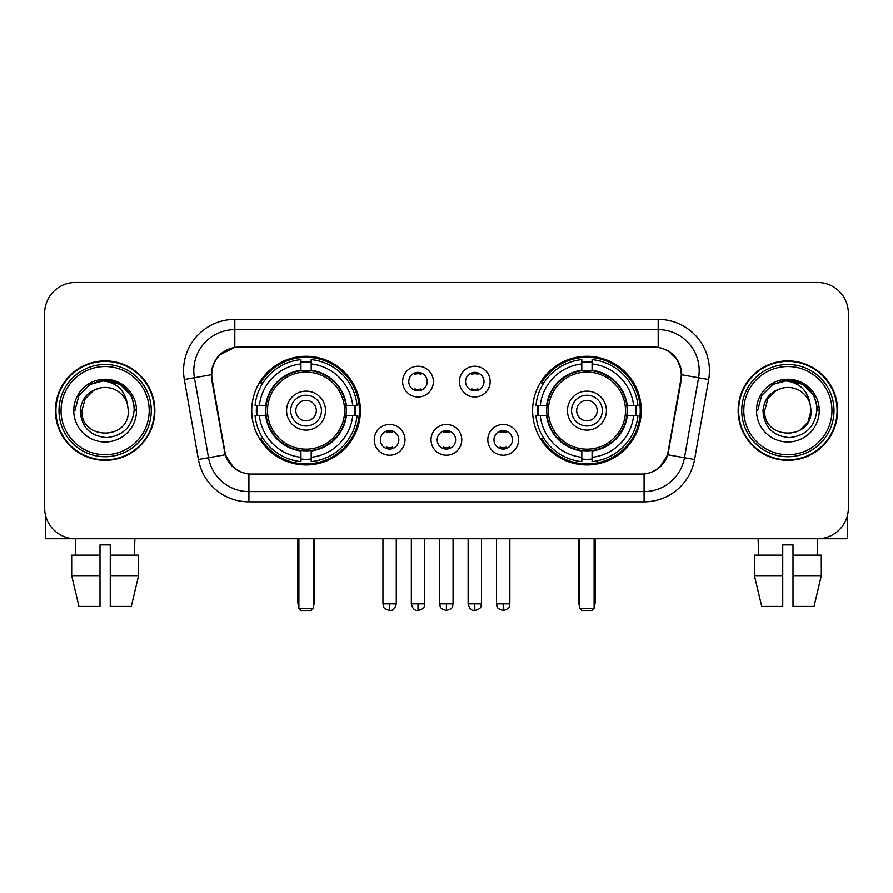 <?xml version="1.0" encoding="UTF-8"?>
<svg xmlns="http://www.w3.org/2000/svg" width="893" height="893" viewBox="0 0 893 893"><rect width="100%" height="100%" fill="white"/><g stroke="black" fill="none" stroke-linecap="round" stroke-linejoin="round"><path stroke-width="1.34" d="M532.608 410.624A54.328 54.328 0 0 0 586.947 464.952A54.328 54.328 0 0 0 641.274 410.624A54.328 54.328 0 0 0 586.947 356.285A54.328 54.328 0 0 0 532.608 410.624M251.726 410.624A54.328 54.328 0 0 0 306.053 464.952A54.328 54.328 0 0 0 360.392 410.624A54.328 54.328 0 0 0 306.053 356.285A54.328 54.328 0 0 0 251.726 410.624M404.987 439.836A15.382 15.382 0 0 1 389.605 455.218A15.382 15.382 0 0 1 374.234 439.836A15.382 15.382 0 0 1 389.605 424.465A15.382 15.382 0 0 1 404.987 439.836M380.385 439.836A9.231 9.231 0 0 0 389.605 449.067A9.231 9.231 0 0 0 398.836 439.836A9.231 9.231 0 0 0 389.605 430.616A9.231 9.231 0 0 0 380.385 439.836M461.77 439.836A15.382 15.382 0 0 1 446.4 455.218A15.382 15.382 0 0 1 431.018 439.836A15.382 15.382 0 0 1 446.4 424.465A15.382 15.382 0 0 1 461.77 439.836M437.168 439.836A9.231 9.231 0 0 0 446.4 449.067A9.231 9.231 0 0 0 455.62 439.836A9.231 9.231 0 0 0 446.4 430.616A9.231 9.231 0 0 0 437.168 439.836M518.565 439.836A15.382 15.382 0 0 1 503.194 455.218A15.382 15.382 0 0 1 487.812 439.836A15.382 15.382 0 0 1 503.194 424.465A15.382 15.382 0 0 1 518.565 439.836M493.963 439.836A9.231 9.231 0 0 0 503.194 449.067A9.231 9.231 0 0 0 512.415 439.836A9.231 9.231 0 0 0 503.194 430.616A9.231 9.231 0 0 0 493.963 439.836M433.373 381.612A15.382 15.382 0 0 1 418.002 396.983A15.382 15.382 0 0 1 402.62 381.612A15.382 15.382 0 0 1 418.002 366.23A15.382 15.382 0 0 1 433.373 381.612M408.771 381.612A9.231 9.231 0 0 0 418.002 390.833A9.231 9.231 0 0 0 427.222 381.612A9.231 9.231 0 0 0 418.002 372.381A9.231 9.231 0 0 0 408.771 381.612M490.168 381.612A15.382 15.382 0 0 1 474.797 396.983A15.382 15.382 0 0 1 459.415 381.612A15.382 15.382 0 0 1 474.797 366.23A15.382 15.382 0 0 1 490.168 381.612M465.566 381.612A9.231 9.231 0 0 0 474.797 390.833A9.231 9.231 0 0 0 484.017 381.612A9.231 9.231 0 0 0 474.797 372.381A9.231 9.231 0 0 0 465.566 381.612M212.166 379.547A27.683 27.683 0 0 1 239.424 347.064L653.576 347.064A27.683 27.683 0 0 1 680.834 379.547L668.176 451.311A27.683 27.683 0 0 1 640.917 474.183L252.083 474.183A27.683 27.683 0 0 1 224.824 451.311L212.166 379.547M256.604 415.747A49.718 49.718 0 0 1 256.604 405.5M537.486 415.747A49.718 49.718 0 0 1 537.486 405.5M55.411 410.624A49.718 49.718 0 0 0 105.128 460.341A49.718 49.718 0 0 0 154.846 410.624A49.718 49.718 0 0 0 105.128 360.906A49.718 49.718 0 0 0 55.411 410.624M738.154 410.624A49.718 49.718 0 0 0 787.872 460.341A49.718 49.718 0 0 0 837.589 410.624A49.718 49.718 0 0 0 787.872 360.906A49.718 49.718 0 0 0 738.154 410.624M211.541 370.64C214.197 357.814 221.955 350.056 234.814 347.366L658.186 347.366C671.034 350.045 678.792 357.803 681.459 370.64L681.348 379.547L667.841 454.794C663.8 465.934 655.875 472.364 644.087 474.049L248.913 474.049C237.147 472.386 229.233 465.956 225.159 454.794L211.652 379.547L211.541 370.64M219.399 355.101L234.814 347.366L234.814 329.64L658.186 329.64A41 41 0 0 1 698.572 377.761L684.473 457.718A41 41 0 0 1 644.087 491.608L248.913 491.608A41 41 0 0 1 208.527 457.718L194.428 377.761A41 41 0 0 1 234.814 329.64L234.814 319.381L658.186 319.381L658.186 347.366M667.931 350.77L676.972 359.187L681.459 370.64L681.772 374.803L708.662 379.536L694.564 459.504A51.258 51.258 0 0 1 644.087 501.855L248.913 501.855A51.258 51.258 0 0 1 198.436 459.504L184.338 379.536A51.258 51.258 0 0 1 234.814 319.381M251.569 474.183L248.913 474.049L248.913 501.855M644.087 501.855L644.087 474.049L641.431 474.183M694.564 459.504L667.841 454.794L659.57 467.407M233.609 467.564L225.159 454.794L198.436 459.504M668.69 451.311L668.522 452.182M224.478 452.182L224.31 451.311M184.338 379.536L211.228 374.736M848.35 313.231A30.753 30.753 0 0 0 817.597 282.478L75.403 282.478A30.753 30.753 0 0 0 44.65 313.231L44.65 508.005A30.753 30.753 0 0 0 75.403 538.758L817.597 538.758A30.753 30.753 0 0 0 848.35 508.005L848.35 313.231L848.35 508.005M44.65 313.231L44.65 508.005M817.597 282.478L75.403 282.478M75.849 555.167L75.403 538.758L817.597 538.758L817.151 555.167M45.677 515.886L45.677 538.758L164.591 538.758M71.697 555.167L71.697 575.661L78.975 606.425L71.697 575.661L71.697 555.167L100.005 555.167L100.005 544.909L110.263 544.909L110.263 555.167L138.571 555.167L138.571 575.661L131.293 606.425L138.571 575.661L110.263 575.661L110.263 555.167M134.865 538.758L134.419 555.167M100.005 555.167L100.005 606.425L78.975 606.425M71.697 575.661L100.005 575.661M131.293 606.425L110.263 606.425L110.263 575.661M149.209 410.624A44.081 44.081 0 0 0 105.128 366.543A44.081 44.081 0 0 0 61.048 410.624A44.081 44.081 0 0 0 105.128 454.704A44.081 44.081 0 0 0 149.209 410.624M151.263 410.624A46.135 46.135 0 0 0 105.128 364.489A46.135 46.135 0 0 0 59.005 410.624A46.135 46.135 0 0 0 105.128 456.747A46.135 46.135 0 0 0 151.263 410.624M154.344 410.624A49.204 49.204 0 0 0 105.128 361.419A49.204 49.204 0 0 0 55.924 410.624A49.204 49.204 0 0 0 105.128 459.828A49.204 49.204 0 0 0 154.344 410.624M127.465 404.462L128.302 410.624C129.719 440.506 80.549 440.506 81.966 410.624L85.069 399.037L93.553 390.554L99.38 388.176C87.905 391.301 81.52 398.78 80.247 410.624C81.341 427.167 90.171 436.164 106.758 437.592C122.966 435.806 132.086 426.821 134.129 410.624C134.307 400.901 130.702 392.853 123.312 386.49C116.581 381.579 109.102 379.648 100.876 380.708C116.023 381.903 124.886 389.828 127.465 404.462L128.302 410.624C129.719 440.506 80.549 440.506 81.966 410.624L85.069 399.037L93.553 390.554L99.38 388.176L93.553 390.554L85.069 399.037L81.966 410.624L85.069 399.037L93.553 390.554L99.38 388.176L93.553 390.554L85.069 399.037L81.966 410.624L85.069 399.037L93.553 390.554L99.38 388.176L93.553 390.554L85.069 399.037L81.966 410.624L85.069 399.037L93.553 390.554L99.38 388.176A23.173 23.173 0 0 1 127.465 404.462L128.302 410.624C129.719 440.506 80.549 440.506 81.966 410.624C80.549 440.506 129.719 440.506 128.302 410.624C129.719 440.506 80.549 440.506 81.966 410.624C80.549 440.506 129.719 440.506 128.302 410.624C129.719 440.506 80.549 440.506 81.966 410.624M73.762 410.624A31.367 31.367 0 0 0 105.128 441.99A31.367 31.367 0 0 0 136.506 410.624A31.367 31.367 0 0 0 105.128 379.257A31.367 31.367 0 0 0 73.762 410.624M107.506 433.663L106.769 433.73M100.876 380.708L90.026 384.459L78.964 395.51L74.923 410.624L78.964 395.51L90.026 384.459L105.128 380.407L120.242 384.459L131.304 395.51L135.345 410.624L131.304 395.51L120.242 384.459L105.128 380.407L90.026 384.459L78.964 395.51L74.923 410.624L78.964 395.51L90.026 384.459L105.128 380.407L120.242 384.459L131.304 395.51L135.345 410.624L131.304 395.51L120.242 384.459L105.128 380.407L90.026 384.459L78.964 395.51L74.923 410.624L78.964 395.51L90.026 384.459L105.128 380.407L120.242 384.459L131.304 395.51L135.345 410.624M345.915 415.747A40.185 40.185 0 0 0 311.188 370.762L311.188 370.762A40.185 40.185 0 0 0 266.203 415.747A40.185 40.185 0 0 0 345.915 415.747L345.915 415.747A40.185 40.185 0 0 1 311.188 450.474L311.188 457.294A46.949 46.949 0 0 0 352.724 415.747L357.055 415.747A51.258 51.258 0 0 1 311.188 461.625L311.188 457.294M257.63 415.747A48.691 48.691 0 0 1 257.63 405.5M311.188 362.201A48.691 48.691 0 0 0 300.93 362.201M354.476 405.5A48.691 48.691 0 0 1 354.476 415.747M352.724 405.5L357.055 405.5A51.258 51.258 0 0 0 311.188 359.622L311.188 370.282A40.665 40.665 0 0 1 346.395 405.5L352.724 405.5A46.949 46.949 0 0 0 311.188 363.953M259.383 415.747L255.063 415.747A51.258 51.258 0 0 0 300.93 461.625L300.93 450.965A40.665 40.665 0 0 1 265.712 415.747L259.383 415.747A46.949 46.949 0 0 0 300.93 457.294M352.724 415.747L346.395 415.747A40.665 40.665 0 0 1 311.188 450.965L311.188 450.474M266.203 415.747L266.203 415.747A40.185 40.185 0 0 0 300.93 450.474M311.188 459.047A48.691 48.691 0 0 1 300.93 459.047M300.93 363.953L300.93 359.622A51.258 51.258 0 0 0 255.063 405.5L265.712 405.5A40.665 40.665 0 0 1 300.93 370.282L300.93 363.953A46.949 46.949 0 0 0 259.383 405.5M344.598 410.624A38.544 38.544 0 0 1 306.053 449.168A38.544 38.544 0 0 1 267.509 410.624A38.544 38.544 0 0 1 306.053 372.08A38.544 38.544 0 0 1 344.598 410.624M325.532 410.624A19.479 19.479 0 0 0 306.053 391.145A19.479 19.479 0 0 0 286.575 410.624A19.479 19.479 0 0 0 306.053 430.102A19.479 19.479 0 0 0 325.532 410.624M321.435 410.624A15.382 15.382 0 0 0 306.053 395.242A15.382 15.382 0 0 0 290.683 410.624A15.382 15.382 0 0 0 306.053 425.994A15.382 15.382 0 0 0 321.435 410.624M316.312 410.624A10.247 10.247 0 0 1 306.053 420.871A10.247 10.247 0 0 1 295.806 410.624A10.247 10.247 0 0 1 306.053 400.365A10.247 10.247 0 0 1 316.312 410.624A10.247 10.247 0 0 1 306.053 420.871A10.247 10.247 0 0 1 295.806 410.624A10.247 10.247 0 0 1 306.053 400.365A10.247 10.247 0 0 1 316.312 410.624M262.922 382.941L260.499 382.941A53.312 53.312 0 0 1 359.366 410.624A53.312 53.312 0 0 1 260.499 438.296L262.922 438.296M298.887 538.758L298.887 608.468L313.231 608.468L313.231 538.758M298.887 608.468L300.93 610.522L311.188 610.522L313.231 608.468M626.797 415.747A40.185 40.185 0 0 0 592.07 370.762L592.07 370.762A40.185 40.185 0 0 0 547.085 415.747A40.185 40.185 0 0 0 626.797 415.747L626.797 415.747A40.185 40.185 0 0 1 592.07 450.474L592.07 457.294A46.949 46.949 0 0 0 633.617 415.747L637.937 415.747A51.258 51.258 0 0 1 592.07 461.625L592.07 457.294M538.524 415.747A48.691 48.691 0 0 1 538.524 405.5M592.07 362.201A48.691 48.691 0 0 0 581.812 362.201M635.37 405.5A48.691 48.691 0 0 1 635.37 415.747M633.617 405.5L637.937 405.5A51.258 51.258 0 0 0 592.07 359.622L592.07 370.282A40.665 40.665 0 0 1 627.288 405.5L633.617 405.5A46.949 46.949 0 0 0 592.07 363.953M540.276 415.747L535.945 415.747A51.258 51.258 0 0 0 581.812 461.625L581.812 450.965A40.665 40.665 0 0 1 546.605 415.747L540.276 415.747A46.949 46.949 0 0 0 581.812 457.294M633.617 415.747L627.288 415.747A40.665 40.665 0 0 1 592.07 450.965L592.07 450.474M547.085 415.747L547.085 415.747A40.185 40.185 0 0 0 581.812 450.474M592.07 459.047A48.691 48.691 0 0 1 581.812 459.047M581.812 363.953L581.812 359.622A51.258 51.258 0 0 0 535.945 405.5L546.605 405.5A40.665 40.665 0 0 1 581.812 370.282L581.812 363.953A46.949 46.949 0 0 0 540.276 405.5M625.491 410.624A38.544 38.544 0 0 1 586.947 449.168A38.544 38.544 0 0 1 548.402 410.624A38.544 38.544 0 0 1 586.947 372.08A38.544 38.544 0 0 1 625.491 410.624M606.425 410.624A19.479 19.479 0 0 0 586.947 391.145A19.479 19.479 0 0 0 567.468 410.624A19.479 19.479 0 0 0 586.947 430.102A19.479 19.479 0 0 0 606.425 410.624M602.317 410.624A15.382 15.382 0 0 0 586.947 395.242A15.382 15.382 0 0 0 571.565 410.624A15.382 15.382 0 0 0 586.947 425.994A15.382 15.382 0 0 0 602.317 410.624M597.194 410.624A10.247 10.247 0 0 1 586.947 420.871A10.247 10.247 0 0 1 576.688 410.624A10.247 10.247 0 0 1 586.947 400.365A10.247 10.247 0 0 1 597.194 410.624A10.247 10.247 0 0 1 586.947 420.871A10.247 10.247 0 0 1 576.688 410.624A10.247 10.247 0 0 1 586.947 400.365A10.247 10.247 0 0 1 597.194 410.624M543.804 382.941L541.381 382.941A53.312 53.312 0 0 1 640.248 410.624A53.312 53.312 0 0 1 541.381 438.296L543.804 438.296M579.769 538.758L579.769 608.468L594.113 608.468L594.113 538.758M579.769 608.468L581.812 610.522L592.07 610.522L594.113 608.468M414.921 390.308L414.921 388.846A7.87 7.87 0 0 0 421.072 388.846L421.072 390.308M421.072 372.906L421.072 374.368A7.87 7.87 0 0 0 414.921 374.368L414.921 372.906M471.716 390.308L471.716 388.846A7.87 7.87 0 0 0 477.867 388.846L477.867 390.308M477.867 372.906L477.867 374.368A7.87 7.87 0 0 0 471.716 374.368L471.716 372.906M386.535 448.532L386.535 447.069A7.87 7.87 0 0 0 392.686 447.069L392.686 448.532M392.686 431.14L392.686 432.603A7.87 7.87 0 0 0 386.535 432.603L386.535 431.14M443.319 448.532L443.319 447.069A7.87 7.87 0 0 0 449.469 447.069L449.469 448.532M449.469 431.14L449.469 432.603A7.87 7.87 0 0 0 443.319 432.603L443.319 431.14M500.113 448.532L500.113 447.069A7.87 7.87 0 0 0 506.264 447.069L506.264 448.532M506.264 431.14L506.264 432.603A7.87 7.87 0 0 0 500.113 432.603L500.113 431.14M847.323 515.886L847.323 538.758L728.409 538.758M782.737 555.167L782.737 575.661L754.429 575.661L761.707 606.425L754.429 575.661L754.429 555.167L782.737 555.167L782.737 544.909L792.995 544.909L792.995 555.167L821.303 555.167L821.303 575.661L814.025 606.425L821.303 575.661L792.995 575.661L792.995 555.167L792.995 606.425L814.025 606.425M782.737 575.661L782.737 606.425L761.707 606.425M758.135 538.758L758.581 555.167M831.952 410.624A44.081 44.081 0 0 0 787.872 366.543A44.081 44.081 0 0 0 743.791 410.624A44.081 44.081 0 0 0 787.872 454.704A44.081 44.081 0 0 0 831.952 410.624M833.995 410.624A46.135 46.135 0 0 0 787.872 364.489A46.135 46.135 0 0 0 741.737 410.624A46.135 46.135 0 0 0 787.872 456.747A46.135 46.135 0 0 0 833.995 410.624M837.076 410.624A49.204 49.204 0 0 0 787.872 361.419A49.204 49.204 0 0 0 738.656 410.624A49.204 49.204 0 0 0 787.872 459.828A49.204 49.204 0 0 0 837.076 410.624M776.285 390.554L767.801 399.037L764.698 410.624L767.801 399.037L776.285 390.554L782.123 388.176L776.285 390.554L767.801 399.037L764.698 410.624C763.281 440.506 812.451 440.506 811.034 410.624C812.451 440.506 763.281 440.506 764.698 410.624C763.281 440.506 812.451 440.506 811.034 410.624C812.451 440.506 763.281 440.506 764.698 410.624L767.801 399.037L776.285 390.554L782.123 388.176A23.173 23.173 0 0 1 810.197 404.462L811.034 410.624C812.451 440.506 763.281 440.506 764.698 410.624L767.801 399.037L776.285 390.554L782.123 388.176C770.637 391.301 764.263 398.78 762.979 410.624C764.073 427.167 772.903 436.164 789.49 437.592C805.698 435.806 814.829 426.821 816.861 410.624C817.039 400.901 813.434 392.853 806.044 386.49C799.313 381.579 791.834 379.648 783.607 380.708C798.755 381.903 807.618 389.828 810.197 404.462L811.034 410.624L807.931 422.199L799.447 430.683M764.698 410.624L767.801 399.037L776.285 390.554L782.123 388.176L776.285 390.554L767.801 399.037L764.698 410.624L767.801 399.037L776.285 390.554L782.123 388.176M756.494 410.624A31.367 31.367 0 0 0 787.872 441.99A31.367 31.367 0 0 0 819.238 410.624A31.367 31.367 0 0 0 787.872 379.257A31.367 31.367 0 0 0 756.494 410.624M790.238 433.663L789.512 433.73M757.655 410.624L761.696 395.51L772.758 384.459L787.872 380.407L802.974 384.459L814.036 395.51L818.077 410.624L814.036 395.51L802.974 384.459L787.872 380.407L772.758 384.459L761.696 395.51L757.655 410.624L761.696 395.51L772.758 384.459L787.872 380.407L802.974 384.459L814.036 395.51L818.077 410.624L814.036 395.51L802.974 384.459L787.872 380.407L772.758 384.459L761.696 395.51L757.655 410.624L761.696 395.51L772.758 384.459L787.872 380.407L802.974 384.459L814.036 395.51L818.077 410.624L814.036 395.51L802.974 384.459L787.872 380.407L772.758 384.459L761.696 395.51L757.655 410.624L761.696 395.51L772.758 384.459L787.872 380.407L802.974 384.459L814.036 395.51L818.077 410.624L814.036 395.51L802.974 384.459L787.872 380.407L772.758 384.459L761.696 395.51L757.655 410.624L761.696 395.51L772.758 384.459L783.607 380.708L772.758 384.459L761.696 395.51L757.655 410.624L761.696 395.51L772.758 384.459L787.872 380.407L802.974 384.459L814.036 395.51L818.077 410.624L814.036 395.51L802.974 384.459L787.872 380.407L772.758 384.459L761.696 395.51L757.655 410.624L761.696 395.51L772.758 384.459L787.872 380.407L802.974 384.459L814.036 395.51L818.077 410.624L814.036 395.51L802.974 384.459M658.186 319.381A51.258 51.258 0 0 1 708.662 379.536M194.428 377.761A41 41 0 0 1 193.803 370.64M297.86 538.758L297.86 602.317L298.887 602.317M306.053 420.871A10.247 10.247 0 0 1 295.806 410.624A10.247 10.247 0 0 1 306.053 400.365M313.231 602.317L314.258 602.317L314.258 538.758M300.93 459.504A49.148 49.148 0 0 0 311.188 459.504M354.945 415.747A49.148 49.148 0 0 0 354.945 405.5M311.188 361.732A49.148 49.148 0 0 0 300.93 361.732M578.742 538.758L578.742 602.317L579.769 602.317M586.947 420.871A10.247 10.247 0 0 1 576.688 410.624A10.247 10.247 0 0 1 586.947 400.365M594.113 602.317L595.14 602.317L595.14 538.758M581.812 459.504A49.148 49.148 0 0 0 592.07 459.504M635.827 415.747A49.148 49.148 0 0 0 635.827 405.5M592.07 361.732A49.148 49.148 0 0 0 581.812 361.732M418.002 603.858L411.338 603.858C412.499 608.613 414.72 610.834 418.002 610.522L418.002 603.858L424.666 603.858L424.666 538.758M474.797 603.858L468.133 603.858C469.294 608.613 471.515 610.834 474.797 610.522L474.797 603.858L481.461 603.858L481.461 538.758M389.605 603.858L382.941 603.858C383.878 605.923 381.523 608.267 389.605 610.522L389.605 603.858L396.269 603.858L396.269 538.758M446.4 603.858L439.736 603.858C440.673 605.923 438.307 608.267 446.4 610.522L446.4 603.858L453.064 603.858L453.064 538.758M503.194 603.858L496.53 603.858C497.468 605.923 495.102 608.267 503.194 610.522L503.194 603.858L509.858 603.858L509.858 538.758M297.86 602.317A8.204 8.204 0 0 0 298.887 606.291M313.231 606.291A8.204 8.204 0 0 0 314.258 602.317M578.742 602.317A8.204 8.204 0 0 0 579.769 606.291M594.113 606.291A8.204 8.204 0 0 0 595.14 602.317M411.338 603.858L411.338 538.758M424.666 603.858C423.728 605.923 426.084 608.267 418.002 610.522M468.133 603.858L468.133 538.758M481.461 603.858C480.512 605.923 482.879 608.267 474.797 610.522M382.941 603.858L382.941 538.758M396.269 603.858C395.108 608.613 392.887 610.834 389.605 610.522M439.736 603.858L439.736 538.758M453.064 603.858C452.115 605.923 454.481 608.267 446.4 610.522M496.53 603.858L496.53 538.758M509.858 603.858C508.91 605.923 511.276 608.267 503.194 610.522"/></g></svg>
